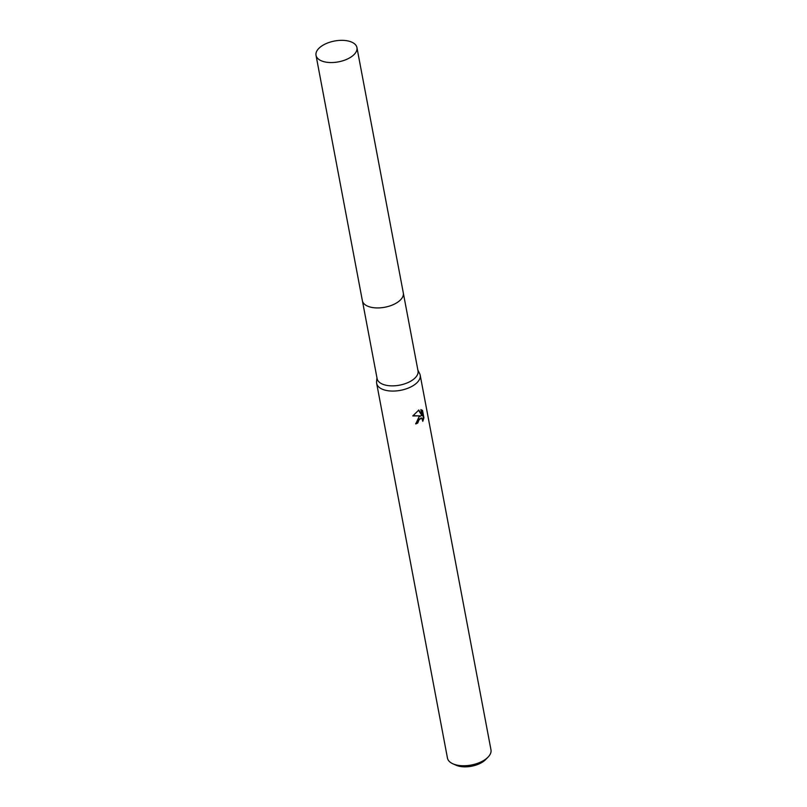 <?xml version="1.0" encoding="UTF-8"?>
<svg xmlns="http://www.w3.org/2000/svg" width="807" height="807" viewBox="0 0 807 807"><rect width="100%" height="100%" fill="white"/><g stroke="black" fill="none" stroke-linecap="round" stroke-linejoin="round"><path stroke-width="1.21" d="M369.243 306.761A20.821 10.602 -10.7 0 0 396.62 302.887A20.821 10.602 -10.7 0 0 399.132 301.112M362.444 300.991L377.111 378.624A20.821 10.602 -10.7 0 0 390.134 385.796A20.821 10.602 -10.7 0 0 411.348 380.813A20.821 10.602 -10.7 0 0 418.026 370.887L403.359 293.264M376.96 377.847L376.587 381.681A22.152 11.278 -10.7 0 0 376.657 383.365A22.152 11.278 -10.7 0 0 390.507 391.002A22.152 11.278 -10.7 0 0 413.073 385.696A22.152 11.278 -10.7 0 0 420.185 375.144A22.152 11.278 -10.7 0 0 419.63 373.55L417.885 370.12M418.974 416.916L420.982 415.898L412.811 415.938L418.813 410.027L421.99 415.625L420.861 409.633L422.515 410.4L423.907 417.784L422.807 421.304L421.728 418.167L419.347 418.904L417.764 423.029A22.152 11.278 169.3 0 1 415.776 423.947L418.974 416.916M376.657 383.365L447.451 758.045A22.152 11.278 -10.7 0 0 452.898 763.805A22.152 11.278 -10.7 0 0 483.877 760.376A22.152 11.278 -10.7 0 0 488.003 757.168A22.152 11.278 -10.7 0 0 490.979 749.824L420.185 375.144M452.898 763.805L456.076 765.218A18.601 9.472 -10.7 0 0 482.092 762.343A18.601 9.472 -10.7 0 0 485.562 759.649L488.003 757.168M415.716 423.453A21.264 10.824 -10.7 0 0 417.169 422.767L417.219 421.264L421.415 418.076M417.169 422.767L417.764 423.029M422.767 419.711L423.292 417.512L421.9 410.127L422.505 410.39M423.292 417.512L423.907 417.784M412.922 415.716L420.982 415.898M421.99 415.625L418.46 410.178M321.226 60.757A20.821 10.602 -10.7 0 0 344.771 60.122A20.821 10.602 -10.7 0 0 356.936 47.583A20.821 10.602 -10.7 0 0 351.731 42.135A20.821 10.602 -10.7 0 0 328.187 42.771A20.821 10.602 -10.7 0 0 316.021 55.31A20.821 10.602 -10.7 0 0 321.226 60.757M316.021 55.31L362.373 300.688A20.831 10.602 -10.7 0 0 367.589 306.135A20.831 10.602 -10.7 0 0 391.143 305.5A20.831 10.602 -10.7 0 0 403.308 292.951L356.936 47.583M421.728 418.167L421.143 417.905"/></g></svg>
